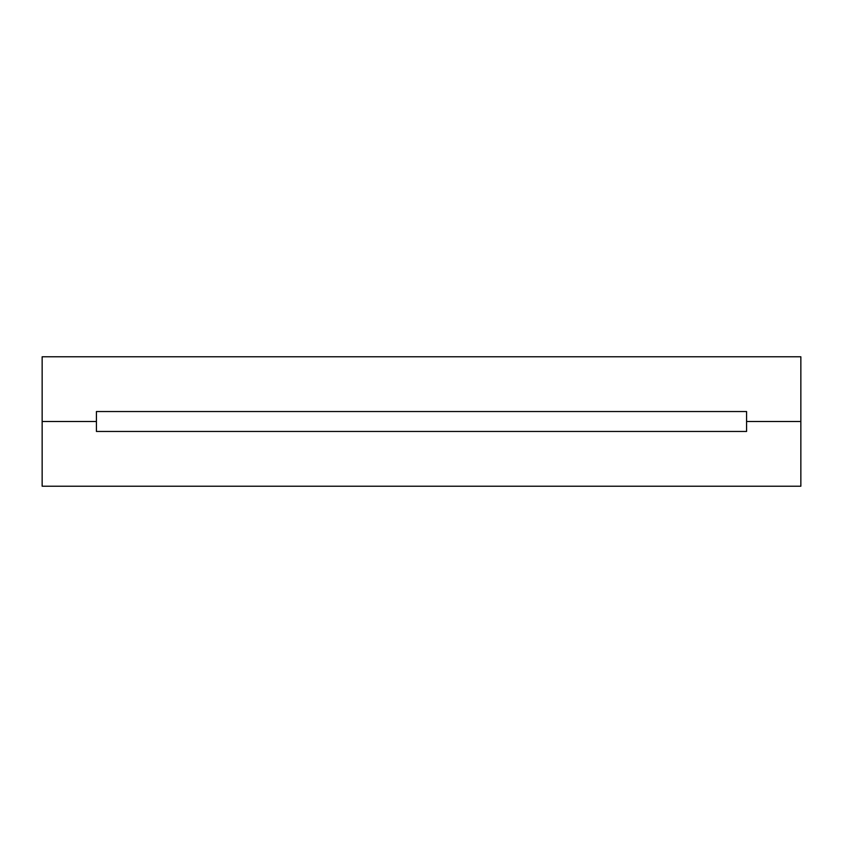 <?xml version="1.0" encoding="UTF-8"?>
<svg xmlns="http://www.w3.org/2000/svg" width="843" height="843" viewBox="0 0 843 843"><rect width="100%" height="100%" fill="white"/><g stroke="black" fill="none" stroke-linecap="round" stroke-linejoin="round"><path stroke-width="1.26" d="M96.418 421.5L42.15 421.5L42.15 356.779L42.15 421.5L96.418 421.5L96.418 411.542L746.582 411.542L746.582 421.5L800.85 421.5L746.582 421.5L746.582 411.542L96.418 411.542L96.418 421.5L42.15 421.5L96.418 421.5L96.418 431.458L96.418 421.5M800.85 356.779L800.85 421.5L800.85 356.779L42.15 356.779L800.85 356.779M746.582 421.5L800.85 421.5L800.85 486.221L800.85 421.5L746.582 421.5L746.582 431.458L96.418 431.458L746.582 431.458L746.582 421.5M42.15 486.221L42.15 421.5L42.15 486.221L800.85 486.221L42.15 486.221"/></g></svg>
